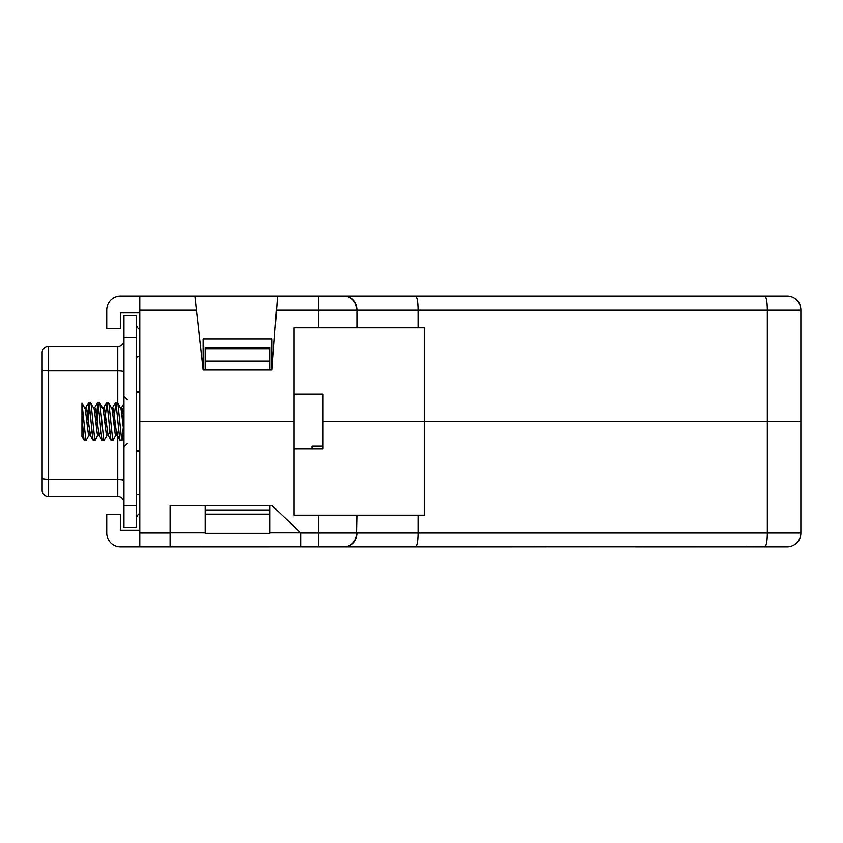 <?xml version="1.0" encoding="UTF-8"?>
<svg xmlns="http://www.w3.org/2000/svg" width="843" height="843" viewBox="0 0 843 843"><rect width="100%" height="100%" fill="white"/><g stroke="black" fill="none" stroke-linecap="round" stroke-linejoin="round"><path stroke-width="1.26" d="M139.79 312.7L120.517 312.7L120.517 328.538L106.745 328.538L106.745 309.95A13.773 13.773 0 0 1 120.517 296.178L194.881 296.178L203.142 369.824L272.004 369.824L277.516 296.178L401.458 296.178M277.516 296.178L194.881 296.178M356.758 515.147L356.758 533.05L357.137 515.147L294.038 515.147L294.038 421.5L139.79 421.5L294.038 421.5L294.038 327.853L318.401 327.853L318.401 296.178L787.077 296.178A13.773 13.773 0 0 1 800.85 309.95L800.85 421.5L424.145 421.5L800.85 421.5L800.85 518.593M357.137 515.147L424.145 515.147L424.145 421.5L322.964 421.5L424.145 421.5L424.145 327.853L357.137 327.853L357.137 309.95L357.137 327.853M701.692 546.822L787.077 546.822A13.773 13.773 0 0 0 788.342 546.77L139.79 546.822L139.79 296.178M318.401 327.853L356.758 327.853M701.06 296.178L787.077 296.178A13.773 13.773 0 0 1 800.85 309.95L418.286 309.95L418.286 327.853M272.004 369.824L272.004 338.865L203.142 338.865L203.142 369.824M139.79 530.3L120.517 530.3L120.517 514.462L106.745 514.462L106.745 533.05A13.773 13.773 0 0 0 120.517 546.822L170.096 546.822L170.096 505.505L272.004 505.505L300.93 533.05L300.93 546.822L318.401 546.822L318.401 515.147M511.638 546.822L318.401 546.822M745.76 546.685L415.694 546.822A13.773 2.592 -90 0 0 418.286 533.05L767.32 533.05L767.32 309.95A13.773 2.592 90 0 0 764.727 296.178M635.59 546.822L787.077 546.822A13.773 13.773 0 0 0 788.342 546.77L789.828 546.549A13.773 13.773 0 0 0 800.85 533.05A13.773 13.773 0 0 1 788.342 546.77A13.773 13.773 0 0 0 800.85 533.05L800.85 421.5M170.096 532.892L205.207 532.892M269.939 532.892L300.751 532.892M322.964 449.003L322.964 446.189L311.942 446.189L311.942 449.003L322.964 449.003M322.964 393.997L322.964 446.189M85.248 409.161L85.933 407.591L86.681 409.477L90.412 435.409L89.031 435.409L88.294 433.576L85.312 409.477L81.95 402.901L85.933 440.784L84.363 440.615L83.815 438.234L81.95 416.421L81.95 436.484L84.363 440.615M85.933 440.784L89.716 433.839M87.609 429.013L89.716 404.398M89.031 402.216L90.601 402.385L91.16 404.84L94.88 440.784L93.31 440.615L92.772 438.234L89.031 402.216L86.797 421.5M94.88 440.784L98.673 433.839M96.566 429.013L98.673 404.398M97.988 402.216L99.558 402.385L100.117 404.84L103.837 440.784L102.266 440.615L101.718 438.234L97.988 402.216L95.744 421.5M103.837 440.784L107.209 435.188M106.935 402.216L108.505 402.385L109.063 404.84L112.793 440.784L111.213 440.615L110.675 438.234L106.935 402.216L104.701 421.5M112.793 440.784L116.576 433.839M114.469 429.013L115.027 421.5M115.891 402.216L117.462 402.385L118.02 404.84L121.74 440.784L120.17 440.615L119.622 438.234L115.891 402.216L113.647 421.5M121.74 440.784L123.953 421.848M81.95 403.302L81.95 416.421M105.723 426.41L106.07 421.5M123.953 405.894L122.604 421.5M311.942 446.189L311.942 449.003M90.412 435.409L91.834 429.003M93.51 407.591L94.88 407.591L95.638 409.477L99.095 435.188L100.117 433.523L100.781 429.003M103.152 409.161L103.837 407.591L104.585 409.477L108.041 435.188L109.063 433.523L109.738 429.003M112.098 409.161L112.793 407.591L113.542 409.477L116.524 433.576L120.17 440.615M108.505 402.385L112.161 409.477L115.143 433.576L115.891 435.409L117.261 435.409L118.684 429.003M121.055 409.161L121.476 407.812M120.359 407.591L121.74 407.591L122.488 409.477L123.953 421.247M90.601 402.385L94.258 409.477L97.24 433.576L98.252 435.188M99.558 402.385L103.215 409.477L106.197 433.576L106.935 435.409L108.315 435.409M117.462 402.385L121.118 409.477L123.953 432.765M269.939 369.824L269.939 347.464L205.207 347.464L205.207 369.824M269.939 514.104L205.207 514.104L205.207 533.387L269.939 533.387L269.939 505.505M205.207 514.104L205.207 505.505M269.939 348.844L205.207 348.844M269.939 361.236L205.207 361.236M269.939 509.962L205.207 509.962M42.15 369.613A6.196 1.075 180 0 0 48.346 370.688L117.757 370.688L117.757 346.441A6.196 6.196 0 0 0 123.953 340.245L123.953 340.245A6.196 6.196 0 0 1 117.757 346.441L48.346 346.441L48.346 496.559A6.196 6.196 0 0 1 42.15 490.363L42.15 352.637L42.15 490.363A6.196 6.196 0 0 0 48.346 496.559L117.757 496.559A6.196 6.196 0 0 1 123.953 502.755L123.953 502.755A6.196 6.196 0 0 0 117.757 496.559L117.757 436.484M136.355 337.495L136.355 315.451L123.953 315.451L123.953 527.549L136.355 527.549L136.355 337.495L123.953 337.495M48.346 346.441A6.196 6.196 0 0 0 42.15 352.637A6.196 6.196 0 0 1 48.346 346.441A6.196 6.196 0 0 0 42.15 352.637A6.196 6.196 0 0 1 48.346 346.441A6.196 6.196 0 0 0 42.15 352.637A6.196 6.196 0 0 1 48.346 346.441M136.355 519.277A6.881 6.881 0 0 1 139.79 513.313A6.881 6.881 0 0 0 136.355 519.277A6.881 6.881 0 0 1 139.79 513.313A6.881 6.881 0 0 0 136.355 519.277M139.79 329.687A6.881 6.881 0 0 1 136.355 323.723A6.881 6.881 0 0 0 139.79 329.687A6.881 6.881 0 0 1 136.355 323.723A6.881 6.881 0 0 0 139.79 329.687M635.59 296.178L701.007 296.178M106.745 328.538L106.745 309.95M787.077 296.178A13.773 13.773 0 0 1 800.85 309.95A13.773 13.773 0 0 0 787.077 296.178A13.773 13.773 0 0 1 800.85 309.95A13.773 13.773 0 0 0 787.077 296.178M170.096 546.822L139.79 546.822M786.572 546.822L764.959 546.77A13.773 2.592 -90 0 0 767.32 533.05L800.85 533.05A13.773 13.773 0 0 1 789.828 546.549A13.773 13.773 0 0 0 800.85 533.05A13.773 13.773 0 0 1 789.828 546.549M343.976 296.178A13.773 12.782 90 0 1 356.758 309.95L276.483 309.95M196.43 309.95L139.79 309.95M415.694 296.178A13.773 2.592 90 0 1 418.286 309.95L357.137 309.95A13.773 12.782 90 0 0 344.355 296.178M139.79 533.05L170.096 533.05M300.93 533.05L356.758 533.05A13.773 12.782 -90 0 1 343.976 546.822M418.286 515.147L418.286 533.05L357.137 533.05A13.773 12.782 -90 0 1 344.355 546.822M136.355 505.505L123.953 505.505M42.15 478.413A6.196 1.075 0 0 0 48.346 479.488L117.757 479.488A6.196 1.075 180 0 1 123.953 480.563M117.757 402.901L117.757 370.688A6.196 1.075 180 0 1 123.953 371.763M123.953 340.245A6.196 6.196 0 0 1 117.757 346.441M136.355 495.378A6.881 1.191 180 0 1 139.79 494.346M136.355 357.664A6.881 1.191 180 0 1 139.79 356.631M294.038 449.045L322.964 449.045M294.038 393.955L322.964 393.955M85.933 407.591L84.553 407.591M99.358 435.409L97.988 435.409M103.837 407.591L102.456 407.591M112.793 407.591L111.413 407.591M123.953 437.148L121.94 440.615M88.831 402.385L85.67 407.812M93.31 440.615L90.138 435.188M97.788 402.385L94.616 407.812M102.266 440.615L99.095 435.188M106.734 402.385L103.573 407.812M111.213 440.615L108.041 435.188M115.691 402.385L112.519 407.812M123.953 403.565L121.603 407.591M127.398 399.466L123.953 396.02L127.398 399.466M139.79 391.89L136.355 391.89M139.79 451.11L136.355 451.11M127.398 443.534L123.953 446.98L127.398 443.534"/></g></svg>
